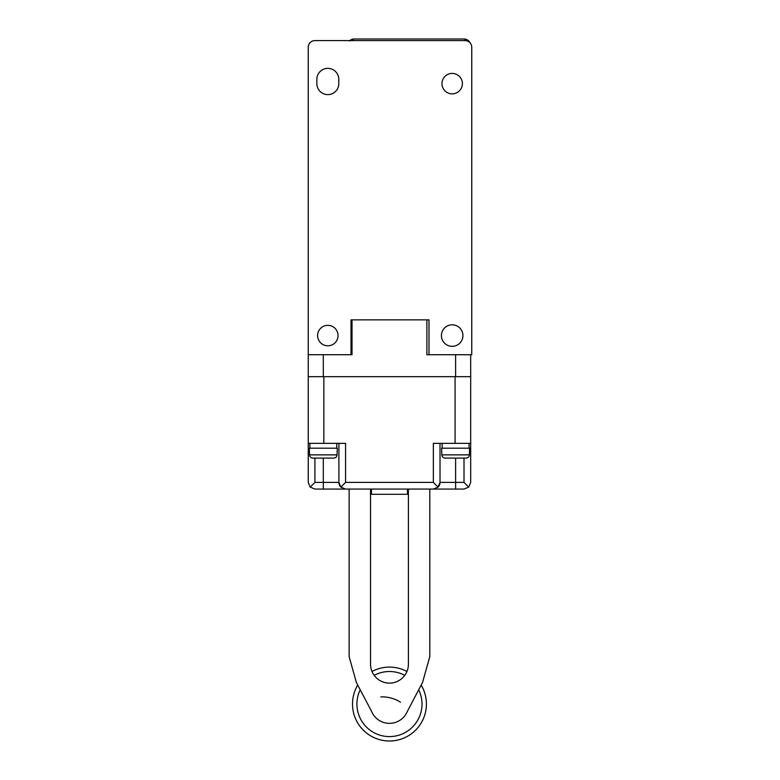 <?xml version="1.0" encoding="UTF-8"?>
<svg xmlns="http://www.w3.org/2000/svg" width="780" height="780" viewBox="0 0 780 780"><rect width="100%" height="100%" fill="white"/><g stroke="black" fill="none" stroke-linecap="round" stroke-linejoin="round"><path stroke-width="1.17" d="M407.482 489.07L407.482 494.286L371.446 494.286L371.446 489.07M421.171 685.084A36.953 36.953 0 0 1 389.464 741A36.953 36.953 0 0 1 357.747 685.084M371.992 671.492A36.953 36.953 0 0 1 406.936 671.492M374.156 675.334A32.536 32.536 0 0 1 404.771 675.334M418.704 689.783A32.536 32.536 0 0 1 389.464 736.593A32.536 32.536 0 0 1 360.214 689.783M309.543 454.867L309.319 448.198L337.291 448.198L337.067 454.867C336.863 456.846 335.761 457.918 333.772 458.094L312.839 458.094C310.849 457.918 309.748 456.836 309.543 454.867L337.067 454.867M323.846 443.352L323.846 376.662L455.081 376.662L455.081 443.352L470.681 443.352L470.681 482.401L468.721 487.12L464.012 489.07L314.915 489.07L310.196 487.12L308.246 482.401L308.246 443.352L345.569 443.352L345.569 482.401L340.86 487.12L345.569 489.07L433.348 489.07L438.067 487.12L440.017 482.401L440.017 443.352M470.681 354.715L470.681 443.352M345.569 482.401L433.348 482.401L433.348 443.352L455.081 443.352M352.024 319.868L352.024 354.715L308.246 354.715L308.246 443.352M464.012 458.094L464.012 482.401L468.721 487.12M433.348 482.401L438.067 487.12A6.669 6.669 0 0 0 440.017 482.401L455.618 482.401L455.618 489.07L464.012 489.07M338.9 443.352L338.9 482.401L340.86 487.12A6.669 6.669 0 0 1 338.9 482.401A6.669 6.669 0 0 0 340.86 487.12M310.196 487.12L314.915 482.401L314.915 458.094M314.915 489.07L345.569 489.07M433.348 489.07L455.618 489.07M470.681 376.662L323.31 376.662L323.31 354.715M308.246 376.662L323.31 376.662M308.246 354.715L308.246 47.288A6.669 6.669 0 0 1 314.915 40.609L465.085 40.609A6.669 6.669 0 0 1 471.754 47.288L471.754 354.715L426.894 354.715L426.894 319.868M464.012 39A6.669 6.669 0 0 1 470.038 42.812L468.721 40.95L464.012 39L354.178 39L349.459 40.95M349.83 40.609A6.669 6.669 0 0 1 354.178 39M441.851 454.867L441.636 448.198L469.599 448.198L469.385 454.867C469.17 456.846 468.068 457.918 466.089 458.094L445.146 458.094C443.157 457.918 442.065 456.836 441.851 454.867L469.385 454.867M428.99 354.715L428.99 319.868L351.01 319.868L351.01 354.715M452.176 346.33A10.754 10.754 0 0 0 462.93 335.566A10.754 10.754 0 0 0 452.176 324.811A10.754 10.754 0 0 0 441.421 335.566A10.754 10.754 0 0 0 452.176 346.33M338.793 79.336L338.793 83.645A10.969 10.969 0 0 1 327.824 94.614A10.969 10.969 0 0 1 316.856 83.645L316.856 79.336A10.969 10.969 0 0 1 327.824 68.367A10.969 10.969 0 0 1 338.793 79.336M452.176 73.417A10.218 10.218 0 0 0 441.958 83.645A10.218 10.218 0 0 0 452.176 93.863A10.218 10.218 0 0 0 462.394 83.645A10.218 10.218 0 0 0 452.176 73.417M327.824 325.348A10.218 10.218 0 0 0 317.606 335.566A10.218 10.218 0 0 0 327.824 345.793A10.218 10.218 0 0 0 338.042 335.566A10.218 10.218 0 0 0 327.824 325.348M349.128 489.07L349.128 656.663L356.382 682.481L371.563 711.37A19.363 19.363 0 0 0 407.365 711.37L422.536 682.481L429.799 656.663L429.799 489.07M408.398 489.07L408.398 664.199A18.934 18.934 0 0 1 389.464 683.124A18.934 18.934 0 0 1 370.529 664.199L370.529 489.07M400.501 702.234A15.347 6.191 -164.9 0 0 380.835 696.92M464.012 482.401L455.618 482.401L455.618 458.094M438.067 487.12A6.669 6.669 0 0 0 440.017 482.401M323.31 458.094L323.31 482.401L314.915 482.401M338.9 482.401L323.31 482.401L323.31 489.07M455.618 376.662L455.618 354.715M336.755 443.352L336.755 448.198M309.865 443.352L309.865 448.198M469.063 443.352L469.063 448.198M442.172 443.352L442.172 448.198"/></g></svg>
